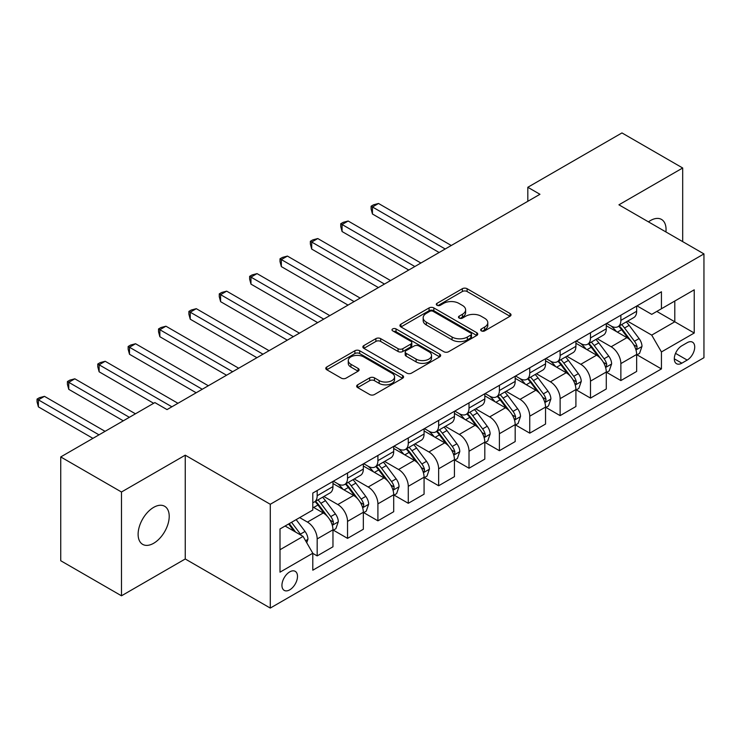 <?xml version="1.0" encoding="UTF-8"?>
<svg xmlns="http://www.w3.org/2000/svg" width="741" height="741" viewBox="0 0 741 741"><rect width="100%" height="100%" fill="white"/><g stroke="black" fill="none" stroke-linecap="round" stroke-linejoin="round"><path stroke-width="1.11" d="M481.354 330.875A2.362 1.362 0 0 0 484.688 330.875L510.03 316.25A3.372 1.945 0 0 0 511.021 314.879A3.372 1.945 0 0 0 510.03 313.499L467.108 288.712A3.372 1.945 0 0 0 462.338 288.712L436.995 303.347A2.362 1.362 0 0 0 436.31 304.31A2.362 1.362 0 0 0 436.995 305.273A2.362 1.362 0 0 0 440.339 305.273L443.618 303.375A10.791 6.234 0 0 1 458.874 303.375L462.458 305.44A10.791 6.234 0 0 1 465.617 309.849A10.791 6.234 0 0 1 462.458 314.258L459.179 316.148A2.362 1.362 0 0 0 458.484 317.111A2.362 1.362 0 0 0 459.179 318.074A2.362 1.362 0 0 0 462.514 318.074L465.793 316.185A10.791 6.234 0 0 1 481.057 316.185L484.633 318.25A10.791 6.234 0 0 1 487.791 322.65A10.791 6.234 0 0 1 484.633 327.059L481.354 328.948A2.362 1.362 0 0 0 480.659 329.912A2.362 1.362 0 0 0 481.354 330.875L481.354 328.948M153.665 543.273A21.989 12.699 120 0 0 168.031 523.896A21.989 12.699 120 0 0 164.659 506.279A21.989 12.699 120 0 0 153.665 507.363A21.989 12.699 120 0 0 139.299 526.74A21.989 12.699 120 0 0 142.67 544.366A21.989 12.699 120 0 0 153.665 543.273M665.918 231.942A21.989 12.699 120 0 0 661.5 219.429A21.989 12.699 120 0 0 650.505 220.522A21.989 12.699 120 0 0 648.449 221.865M289.722 589.845A10.995 6.345 120 0 0 296.9 580.157A10.995 6.345 120 0 0 295.214 571.339A10.995 6.345 120 0 0 289.722 571.885A10.995 6.345 120 0 0 282.534 581.574A10.995 6.345 120 0 0 284.22 590.382A10.995 6.345 120 0 0 289.722 589.845M357.644 384.82A3.372 1.945 0 0 0 356.662 386.191A3.372 1.945 0 0 0 357.644 387.571L369.685 394.527A3.372 1.945 0 0 0 374.455 394.527L402.595 378.28A3.372 1.945 0 0 0 403.586 376.9A3.372 1.945 0 0 0 402.595 375.52L359.672 350.743A3.372 1.945 0 0 0 354.902 350.743L326.762 366.99A3.372 1.945 0 0 0 325.781 368.36A3.372 1.945 0 0 0 326.762 369.74L341.314 378.142A3.372 1.945 0 0 0 346.084 378.142L358.125 371.185A3.372 1.945 0 0 0 359.107 369.805A3.372 1.945 0 0 0 358.125 368.434L350.91 364.266A9.022 5.206 0 0 1 348.27 360.58A9.022 5.206 0 0 1 353.837 355.773A9.022 5.206 0 0 1 363.664 356.903L391.924 373.214A9.022 5.206 0 0 1 394.573 376.9A9.022 5.206 0 0 1 388.997 381.708A9.022 5.206 0 0 1 379.17 380.587L374.455 377.864A3.372 1.945 0 0 0 369.685 377.864L357.644 384.82L357.644 387.571M185.25 455.187L121.478 492.005L60.734 456.938L60.734 560.733L121.478 595.801L185.25 558.983L270.28 608.074L270.28 504.278L185.25 455.187L185.25 558.983M682.693 241.631L682.693 167.994L618.92 204.812L703.95 253.904L270.28 504.278M682.693 167.994L621.958 132.926L527.814 187.278L527.814 201.302M60.734 456.938L154.878 402.585L167.031 409.597L539.957 194.29L527.814 187.278M443.85 351.706A3.372 1.945 0 0 0 448.62 351.706L476.759 335.46A3.372 1.945 0 0 0 477.75 334.08A3.372 1.945 0 0 0 476.759 332.7L433.837 307.923A3.372 1.945 0 0 0 429.067 307.923L400.927 324.169A3.372 1.945 0 0 0 399.945 325.549A3.372 1.945 0 0 0 400.927 326.92L443.85 351.706M393.647 331.394A2.362 1.362 0 0 1 396.037 331.727L396.037 328.921L439.682 354.115A3.372 1.945 0 0 1 440.673 355.485A3.372 1.945 0 0 1 439.682 356.866L411.542 373.112A3.372 1.945 0 0 1 406.772 373.112L363.85 348.335L363.85 345.575A3.372 1.945 0 0 0 362.858 346.955A3.372 1.945 0 0 0 363.85 348.335M363.85 345.575L375.891 338.628A3.372 1.945 0 0 1 380.661 338.628L398.065 348.678A3.372 1.945 0 0 0 402.835 348.678L410.829 344.065A3.372 1.945 0 0 0 411.811 342.685A3.372 1.945 0 0 0 410.829 341.305L392.702 330.847A2.362 1.362 0 0 1 392.008 329.884A2.362 1.362 0 0 1 393.471 328.624A2.362 1.362 0 0 1 396.037 328.921M687.185 342.694L681.84 345.778A10.652 6.15 120 0 0 674.884 355.161A10.652 6.15 120 0 0 676.514 363.701A10.652 6.15 120 0 0 681.84 363.173L687.185 360.089A10.652 6.15 120 0 0 694.141 350.697A10.652 6.15 120 0 0 692.511 342.166A10.652 6.15 120 0 0 687.185 342.694M270.28 608.074L703.95 357.699L703.95 253.904M637.019 305.876L651.719 314.36L661.435 308.747L661.435 291.778L312.795 493.061L312.795 510.03L280.005 528.963L280.005 572.172L312.795 553.231L312.795 570.209L661.435 368.925L661.435 351.947L651.719 335.117L627.562 321.168M661.435 308.747L694.234 289.814L694.234 333.015L661.435 351.947M121.478 492.005L121.478 595.801M656.813 311.415L674.792 321.789L674.792 301.031L694.234 289.814M651.719 335.117L674.792 321.789L694.234 333.015M280.005 549.729L303.078 536.401L285.1 526.017M312.795 553.37L317.176 555.898L317.176 538.929A13.746 7.938 -120 0 0 307.45 522.09L299.679 517.607M317.176 555.898L332.968 546.784L332.968 529.806A13.746 7.938 -120 0 0 323.243 512.976L312.795 506.946M333.33 530.158L347.538 538.364L347.538 521.395A13.746 7.938 -120 0 0 337.822 504.556L323.873 496.507M347.538 538.364L363.331 529.25L363.331 512.272A13.746 7.938 -120 0 0 353.614 495.442L332.968 483.521M363.701 512.624L377.91 520.83L377.91 503.861A13.746 7.938 -120 0 0 368.194 487.022L354.235 478.973M377.91 520.83L393.703 511.716L393.703 494.738A13.746 7.938 -120 0 0 383.986 477.908L363.331 465.987M394.064 495.09L408.282 503.296L408.282 486.328A13.746 7.938 -120 0 0 398.565 469.498L384.607 461.439M408.282 503.296L424.074 494.182L424.074 477.204A13.746 7.938 -120 0 0 414.349 460.374L393.703 448.453M424.436 477.556L438.644 485.763L438.644 468.794A13.746 7.938 -120 0 0 428.928 451.964L414.979 443.905M438.644 485.763L454.437 476.648L454.437 459.67A13.746 7.938 -120 0 0 444.72 442.84L424.074 430.919M454.807 460.022L469.016 468.229L469.016 451.26A13.746 7.938 -120 0 0 459.3 434.43L445.341 426.371M469.016 468.229L484.809 459.114L484.809 442.145A13.746 7.938 -120 0 0 475.092 425.306L454.437 413.385M485.17 442.488L499.388 450.695L499.388 433.726A13.746 7.938 -120 0 0 489.671 416.896L475.713 408.837M499.388 450.695L515.18 441.58L515.18 424.612A13.746 7.938 -120 0 0 505.455 407.772L484.809 395.851M515.541 424.964L529.75 433.161L529.75 416.192A13.746 7.938 -120 0 0 520.034 399.362L506.084 391.304M529.75 433.161L545.543 424.047L545.543 407.078A13.746 7.938 -120 0 0 535.826 390.238L515.18 378.318M545.913 407.43L560.122 415.627L560.122 398.658A13.746 7.938 -120 0 0 550.406 381.828L536.456 373.77M560.122 415.627L575.914 406.513L575.914 389.544A13.746 7.938 -120 0 0 566.198 372.714L545.543 360.784M576.276 389.896L590.494 398.102L590.494 381.124A13.746 7.938 -120 0 0 580.777 364.294L566.819 356.236M590.494 398.102L606.286 388.979L606.286 372.01A13.746 7.938 -120 0 0 596.57 355.18L575.914 343.25M606.647 372.362L620.865 380.568L620.865 363.59A13.746 7.938 -120 0 0 611.14 346.76L597.19 338.702M620.865 380.568L636.649 371.445L636.649 354.476A13.746 7.938 -120 0 0 626.932 337.646L606.286 325.716M606.647 323.409L611.14 326.003A13.746 7.938 -120 0 0 618.013 326.679A13.746 7.938 -120 0 0 620.865 320.39L620.865 315.203M576.276 340.934L580.777 343.537A13.746 7.938 -120 0 0 587.65 344.213A13.746 7.938 -120 0 0 590.494 337.924L590.494 332.737M545.913 358.468L550.406 361.071A13.746 7.938 -120 0 0 557.278 361.747A13.746 7.938 -120 0 0 560.122 355.458L560.122 350.261M515.541 376.002L520.034 378.605A13.746 7.938 -120 0 0 526.907 379.281A13.746 7.938 -120 0 0 529.75 372.992L529.75 367.795M485.17 393.536L489.671 396.129A13.746 7.938 -120 0 0 496.535 396.815A13.746 7.938 -120 0 0 499.388 390.526L499.388 385.329M454.807 411.07L459.3 413.663A13.746 7.938 -120 0 0 466.172 414.349A13.746 7.938 -120 0 0 469.016 408.059L469.016 402.863M424.436 428.604L428.928 431.197A13.746 7.938 -120 0 0 435.801 431.883A13.746 7.938 -120 0 0 438.644 425.593L438.644 420.397M394.064 446.138L398.565 448.731A13.746 7.938 -120 0 0 405.429 449.416A13.746 7.938 -120 0 0 408.282 443.118L408.282 437.931M363.701 463.671L368.194 466.265A13.746 7.938 -120 0 0 375.066 466.95A13.746 7.938 -120 0 0 377.91 460.652L377.91 455.465M333.33 481.205L337.822 483.799A13.746 7.938 -120 0 0 344.695 484.484A13.746 7.938 -120 0 0 347.538 478.186L347.538 472.999M637.019 354.828L661.435 368.925M618.013 326.679L633.805 317.565A13.746 7.938 -120 0 0 636.649 311.276L636.649 306.079M587.65 344.213L603.433 335.099A13.746 7.938 -120 0 0 606.286 328.809L606.286 323.613M557.278 361.747L573.071 352.633A13.746 7.938 -120 0 0 575.914 346.343L575.914 341.147M526.907 379.281L542.699 370.167A13.746 7.938 -120 0 0 545.543 363.868L545.543 358.681M496.535 396.815L512.327 387.7A13.746 7.938 -120 0 0 515.18 381.402L515.18 376.215M466.172 414.349L481.965 405.234A13.746 7.938 -120 0 0 484.809 398.936L484.809 393.749M435.801 431.883L451.593 422.759A13.746 7.938 -120 0 0 454.437 416.47L454.437 411.283M405.429 449.416L421.221 440.293A13.746 7.938 -120 0 0 424.074 434.004L424.074 428.817M375.066 466.95L390.859 457.827A13.746 7.938 -120 0 0 393.703 451.538L393.703 446.351M344.695 484.484L360.487 475.361A13.746 7.938 -120 0 0 363.331 469.072L363.331 463.885M312.795 502.574A13.746 7.938 -120 0 0 314.323 502.018L330.115 492.895A13.746 7.938 -120 0 0 332.968 486.605L332.968 481.418M314.323 502.018A13.746 7.938 -120 0 0 317.176 495.72L317.176 490.533M303.078 536.401L312.795 553.231M482.298 331.208L484.633 329.865A10.791 6.234 0 0 0 487.791 325.456L487.791 322.65M465.617 309.849L465.617 312.656A10.791 6.234 0 0 1 462.458 317.065L460.124 318.408M509.984 316.277L467.108 291.519A3.372 1.945 0 0 0 462.338 291.519L437.94 305.607M476.722 335.488L433.837 310.729A3.372 1.945 0 0 0 429.067 310.729L400.974 326.948M470.804 335.043A2.362 1.362 0 0 0 471.489 334.08A2.362 1.362 0 0 0 470.804 333.117L433.124 311.359A2.362 1.362 0 0 0 429.78 311.359L426.325 313.36A10.791 6.234 0 0 0 423.167 317.769A10.791 6.234 0 0 0 426.325 322.168L452.084 337.044A10.791 6.234 0 0 0 467.339 337.044L470.804 335.043L470.804 337.85A2.362 1.362 0 0 0 471.489 336.886L471.489 334.08M423.167 317.769L423.167 320.575A10.791 6.234 0 0 0 426.325 324.975L426.325 322.168M470.804 337.85L467.339 339.85A10.791 6.234 0 0 1 452.084 339.85L426.325 324.975M363.896 348.353L375.891 341.425L375.891 338.628M411.811 342.685L411.811 345.491A3.372 1.945 0 0 1 410.829 346.871L402.835 351.484A3.372 1.945 0 0 1 398.065 351.484L380.661 341.425A3.372 1.945 0 0 0 375.891 341.425M396.037 331.727L439.635 356.893M416.127 359.107A9.022 5.206 0 0 0 425.964 360.237A9.022 5.206 0 0 0 431.531 355.421A9.022 5.206 0 0 0 428.891 351.734L418.934 345.991A3.372 1.945 0 0 0 414.163 345.991L406.179 350.604A3.372 1.945 0 0 0 405.188 351.975A3.372 1.945 0 0 0 406.179 353.355L416.127 359.107L416.127 361.914A9.022 5.206 0 0 0 425.964 363.034A9.022 5.206 0 0 0 431.531 358.227L431.531 355.421M405.188 351.975L405.188 354.782A3.372 1.945 0 0 0 406.179 356.162L406.179 353.355M416.127 361.914L406.179 356.162M394.573 376.9L394.573 379.707A9.022 5.206 0 0 1 388.997 384.514A9.022 5.206 0 0 1 379.17 383.384L374.455 380.67A3.372 1.945 0 0 0 369.685 380.67L357.69 387.599M348.27 360.58L348.27 363.386A9.022 5.206 0 0 0 350.91 367.073L350.91 364.266M358.079 371.213L350.91 367.073M402.558 378.299L359.672 353.55A3.372 1.945 0 0 0 354.902 353.55L326.809 369.768M636.649 355.032L639.566 353.355L641.993 346.343A9.105 5.261 -120 0 0 639.094 338.581L629.165 325.336A26.287 15.172 -120 0 0 626.293 321.9M616.419 331.57A26.287 15.172 -120 0 0 611.038 325.938M635.824 349.456L636.88 348.316L637.084 346.723A9.105 5.261 -120 0 0 634.472 341.249L624.552 328.004A26.287 15.172 -120 0 0 621.68 324.567M619.235 325.975A21.813 12.597 60 0 1 622.82 330.051L631.212 341.258M451.278 245.484L378.521 203.479L372.445 206.989L372.445 214.001L439.135 252.505M618.763 326.244A26.287 15.172 60 0 1 621.634 329.68L628.229 338.489M372.445 214.001L371.111 209.018L371.111 206.211L445.202 248.995M371.111 206.211L373.538 204.812L378.521 203.479M606.286 372.566L609.195 370.889L611.631 363.868A9.105 5.261 -120 0 0 608.722 356.115L598.793 342.87A26.287 15.172 -120 0 0 595.931 339.434M586.057 349.104A26.287 15.172 -120 0 0 580.675 343.472M605.453 366.99L606.508 365.85L606.712 364.257A9.105 5.261 -120 0 0 604.11 358.783L594.18 345.528A26.287 15.172 -120 0 0 591.309 342.101M588.863 343.509A21.813 12.597 60 0 1 592.448 347.585L600.849 358.792M420.916 263.018L348.15 221.013L342.073 224.514L342.073 231.535L408.763 270.03M588.4 343.778A26.287 15.172 60 0 1 591.262 347.214L597.867 356.023M342.073 231.535L340.74 226.551L340.74 223.745L414.84 266.528M340.74 223.745L343.166 222.346L348.15 221.013M575.914 390.099L578.832 388.423L581.259 381.402A9.105 5.261 -120 0 0 578.351 373.649L568.43 360.404A26.287 15.172 -120 0 0 565.559 356.967M555.685 366.638A26.287 15.172 -120 0 0 550.304 361.006M575.081 384.523L576.146 383.384L576.341 381.791A9.105 5.261 -120 0 0 573.738 376.317L563.808 363.062A26.287 15.172 -120 0 0 560.946 359.635M558.501 361.043A21.813 12.597 60 0 1 562.076 365.118L570.477 376.326M390.544 280.552L317.778 238.546L311.702 242.048L311.702 249.069L378.392 287.564M558.029 361.312A26.287 15.172 60 0 1 560.891 364.748L567.495 373.557M311.702 249.069L310.368 244.085L310.368 241.279L384.468 284.062M310.368 241.279L312.795 239.88L317.778 238.546M545.543 407.633L548.46 405.957L550.887 398.936A9.105 5.261 -120 0 0 547.988 391.183L538.059 377.938A26.287 15.172 -120 0 0 535.187 374.501M525.313 384.171A26.287 15.172 -120 0 0 519.932 378.54M544.718 402.057L545.774 400.918L545.978 399.325A9.105 5.261 -120 0 0 543.366 393.851L533.446 380.596A26.287 15.172 -120 0 0 530.575 377.169M528.129 378.577A21.813 12.597 60 0 1 531.705 382.652L540.106 393.86M360.172 298.086L287.415 256.08L281.339 259.582L281.339 266.603L348.029 305.097M527.657 378.846A26.287 15.172 60 0 1 530.528 382.282L537.123 391.091M281.339 266.603L280.005 261.619L280.005 258.813L354.096 301.596M280.005 258.813L282.432 257.414L287.415 256.08M515.18 425.167L518.089 423.481L520.525 416.47A9.105 5.261 -120 0 0 517.616 408.717L507.687 395.472A26.287 15.172 -120 0 0 504.825 392.035M494.951 401.705A26.287 15.172 -120 0 0 489.569 396.074M514.347 419.591L515.403 418.452L515.606 416.859A9.105 5.261 -120 0 0 513.004 411.385L503.074 398.13A26.287 15.172 -120 0 0 500.203 394.694M497.757 396.111A21.813 12.597 60 0 1 501.342 400.186L509.743 411.394M329.801 315.62L257.044 273.614L250.967 277.115L250.967 284.127L317.657 322.631M497.285 396.379A26.287 15.172 60 0 1 500.156 399.816L506.761 408.624M250.967 284.127L249.634 279.153L249.634 276.347L323.734 319.13M249.634 276.347L252.06 274.948L257.044 273.614M484.809 442.701L487.726 441.015L490.153 434.004A9.105 5.261 -120 0 0 487.245 426.251L477.324 412.996A26.287 15.172 -120 0 0 474.453 409.569M464.579 419.239A26.287 15.172 -120 0 0 459.198 413.608M483.975 437.125L485.04 435.986L485.235 434.393A9.105 5.261 -120 0 0 482.632 428.919L472.702 415.664A26.287 15.172 -120 0 0 469.84 412.228M467.386 413.645A21.813 12.597 60 0 1 470.97 417.711L479.371 428.928M299.438 333.154L226.672 291.148L220.596 294.649L220.596 301.661L287.286 340.165M466.923 413.913A26.287 15.172 60 0 1 469.785 417.35L476.389 426.158M220.596 301.661L219.262 296.687L219.262 293.881L293.362 336.664M219.262 293.881L221.689 292.473L226.672 291.148M454.437 460.235L457.354 458.549L459.781 451.538A9.105 5.261 -120 0 0 456.882 443.785L446.953 430.53A26.287 15.172 -120 0 0 444.081 427.103M434.207 436.773A26.287 15.172 -120 0 0 428.826 431.142M453.612 454.659L454.668 453.52L454.872 451.927A9.105 5.261 -120 0 0 452.26 446.452L442.331 433.198A26.287 15.172 -120 0 0 439.469 429.761M437.023 431.179A21.813 12.597 60 0 1 440.599 435.245L449 446.462M269.066 350.688L196.3 308.682L190.233 312.183L190.233 319.195L256.923 357.699M436.551 431.447A26.287 15.172 60 0 1 439.422 434.884L446.017 443.692M190.233 319.195L188.89 314.221L188.89 311.415L262.99 354.198M188.89 311.415L191.326 310.007L196.3 308.682M424.074 477.769L426.983 476.083L429.419 469.072A9.105 5.261 -120 0 0 426.51 461.319L416.581 448.064A26.287 15.172 -120 0 0 413.71 444.637M403.845 454.307A26.287 15.172 -120 0 0 398.463 448.675M423.241 472.193L424.297 471.044L424.5 469.461A9.105 5.261 -120 0 0 421.888 463.986L411.968 450.732A26.287 15.172 -120 0 0 409.097 447.295M406.652 448.713A21.813 12.597 60 0 1 410.236 452.779L418.637 463.996M238.695 368.221L165.938 326.207L159.861 329.717L159.861 336.729L226.551 375.233M406.179 448.981A26.287 15.172 60 0 1 409.051 452.418L415.655 461.226M159.861 336.729L158.528 331.755L158.528 328.948L232.628 371.723M158.528 328.948L160.954 327.541L165.938 326.207M393.703 495.303L396.62 493.617L399.047 486.605A9.105 5.261 -120 0 0 396.139 478.853L386.209 465.598A26.287 15.172 -120 0 0 383.347 462.162M373.473 471.841A26.287 15.172 -120 0 0 368.092 466.209M392.869 489.727L393.934 488.578L394.129 486.994A9.105 5.261 -120 0 0 391.526 481.52L381.596 468.266A26.287 15.172 -120 0 0 378.725 464.829M376.28 466.246A21.813 12.597 60 0 1 379.864 470.313L388.265 481.53M208.332 385.755L135.566 343.741L129.49 347.251L129.49 354.263L196.18 392.767M375.817 466.515A26.287 15.172 60 0 1 378.679 469.951L385.283 478.76M129.49 354.263L128.156 349.289L128.156 346.482L202.256 389.257M128.156 346.482L130.583 345.074L135.566 343.741M363.331 512.837L366.249 511.151L368.675 504.139A9.105 5.261 -120 0 0 365.767 496.387L355.847 483.132A26.287 15.172 -120 0 0 352.975 479.696M343.102 489.375A26.287 15.172 -120 0 0 337.72 483.743M362.506 507.261L363.562 506.112L363.757 504.528A9.105 5.261 -120 0 0 361.154 499.054L351.225 485.8A26.287 15.172 -120 0 0 348.363 482.363M345.917 483.78A21.813 12.597 60 0 1 349.493 487.847L357.894 499.063M177.96 403.289L105.194 361.275L99.127 364.785L99.127 371.797L153.665 403.289M345.445 484.049A26.287 15.172 60 0 1 348.316 487.485L354.911 496.294M99.127 371.797L97.784 366.823L97.784 364.016L171.884 406.79M97.784 364.016L100.22 362.608L105.194 361.275M332.968 530.371L335.877 528.685L338.304 521.673A9.105 5.261 -120 0 0 335.404 513.921L325.475 500.666A26.287 15.172 -120 0 0 322.604 497.23M332.135 524.795L333.191 523.646L333.394 522.062A9.105 5.261 -120 0 0 330.782 516.588L320.862 503.334A26.287 15.172 -120 0 0 317.991 499.897M315.546 501.314A21.813 12.597 60 0 1 319.13 505.381L327.531 516.597M135.446 413.811L74.832 378.808L68.756 382.319L68.756 389.331L123.293 420.823M315.073 501.583A26.287 15.172 60 0 1 317.945 505.019L324.539 513.828M68.756 389.331L67.422 384.347L67.422 381.55L129.369 417.313M67.422 381.55L69.849 380.142L74.832 378.808M306.728 542.708L307.941 539.207A9.105 5.261 -120 0 0 305.033 531.454L296.178 519.626M105.074 431.336L44.46 396.342L38.384 399.853L38.384 406.865L92.931 438.357M301.244 535.345A9.105 5.261 -120 0 0 300.42 534.113L291.556 522.294M289.277 523.609L295.64 532.103M288.647 523.98L294.038 531.186M38.384 406.865L37.05 401.881L37.05 399.084L98.998 434.847M37.05 399.084L39.477 397.676L44.46 396.342M307.45 522.09L323.243 512.976M337.822 504.556L353.614 495.442M368.194 487.022L383.986 477.908M398.565 469.498L414.349 460.374M428.928 451.964L444.72 442.84M459.3 434.43L475.092 425.306M489.671 416.896L505.455 407.772M520.034 399.362L535.826 390.238M550.406 381.828L566.198 372.714M580.777 364.294L596.57 355.18M611.14 346.76L626.932 337.646M620.865 320.39L636.649 311.276M620.865 363.59L636.649 354.476M590.494 381.124L606.286 372.01M590.494 337.924L606.286 328.809M560.122 398.658L575.914 389.544M560.122 355.458L575.914 346.343M529.75 416.192L545.543 407.078M529.75 372.992L545.543 363.868M499.388 433.726L515.18 424.612M499.388 390.526L515.18 381.402M469.016 451.26L484.809 442.145M469.016 408.059L484.809 398.936M438.644 468.794L454.437 459.67M438.644 425.593L454.437 416.47M408.282 486.328L424.074 477.204M408.282 443.118L424.074 434.004M377.91 503.861L393.703 494.738M377.91 460.652L393.703 451.538M347.538 521.395L363.331 512.272M347.538 478.186L363.331 469.072M317.176 538.929L332.968 529.806M317.176 495.72L332.968 486.605M675.533 353.355L687.185 360.089M674.31 358.82L681.84 363.173M484.633 329.865L484.633 327.059M459.179 318.074L459.179 316.148M462.458 317.065L462.458 314.258M436.995 305.273L436.995 303.347M462.338 291.519L462.338 288.712M467.108 291.519L467.108 288.712M510.03 316.25L510.03 313.499M400.927 326.92L400.927 324.169M429.067 310.729L429.067 307.923M433.837 310.729L433.837 307.923M476.759 335.46L476.759 332.7M452.084 339.85L452.084 337.044M467.339 339.85L467.339 337.044M380.661 341.425L380.661 338.628M398.065 351.484L398.065 348.678M402.835 351.484L402.835 348.678M410.829 346.871L410.829 344.065M439.682 356.866L439.682 354.115M369.685 380.67L369.685 377.864M374.455 380.67L374.455 377.864M379.17 383.384L379.17 380.587M358.125 371.185L358.125 368.434M326.762 369.74L326.762 366.99M354.902 353.55L354.902 350.743M359.672 353.55L359.672 350.743M402.595 378.28L402.595 375.52M635.973 349.956L641.938 346.519M624.552 328.004L629.165 325.336M617.392 332.135L621.634 329.68M634.472 341.249L639.094 338.581M633.75 344.806L637.084 346.723M605.601 367.49L611.566 364.044M594.18 345.528L598.793 342.87M587.02 349.669L591.262 347.214M604.11 358.783L608.722 356.115M603.387 362.34L606.712 364.257M575.238 385.024L581.203 381.578M563.808 363.062L568.43 360.404M556.648 367.203L560.891 364.748M573.738 376.317L578.351 373.649M573.015 379.874L576.341 381.791M544.867 402.558L550.832 399.112M533.446 380.596L538.059 377.938M526.286 384.736L530.528 382.282M543.366 393.851L547.988 391.183M542.644 397.408L545.978 399.325M514.495 420.091L520.46 416.646M503.074 398.13L507.687 395.472M495.914 402.261L500.156 399.816M513.004 411.385L517.616 408.717M512.281 414.941L515.606 416.859M484.132 437.625L490.088 434.18M472.702 415.664L477.324 412.996M465.543 419.795L469.785 417.35M482.632 428.919L487.245 426.251M481.909 432.475L485.235 434.393M453.761 455.159L459.726 451.714M442.331 433.198L446.953 430.53M435.18 437.329L439.422 434.884M452.26 446.452L456.882 443.785M451.538 450.009L454.872 451.927M423.389 472.693L429.354 469.248M411.968 450.732L416.581 448.064M404.808 454.863L409.051 452.418M421.888 463.986L426.51 461.319M421.175 467.543L424.5 469.461M393.017 490.227L398.982 486.781M381.596 468.266L386.209 465.598M374.437 472.397L378.679 469.951M391.526 481.52L396.139 478.853M390.803 485.068L394.129 486.994M362.655 507.761L368.62 504.315M351.225 485.8L355.847 483.132M344.074 489.931L348.316 487.485M361.154 499.054L365.767 496.387M360.432 502.602L363.757 504.528M332.283 525.295L338.248 521.849M320.862 503.334L325.475 500.666M313.702 507.465L317.945 505.019M330.782 516.588L335.404 513.921M330.069 520.136L333.394 522.062M305.57 540.717L307.876 539.383M300.42 534.113L305.033 531.454"/></g></svg>
